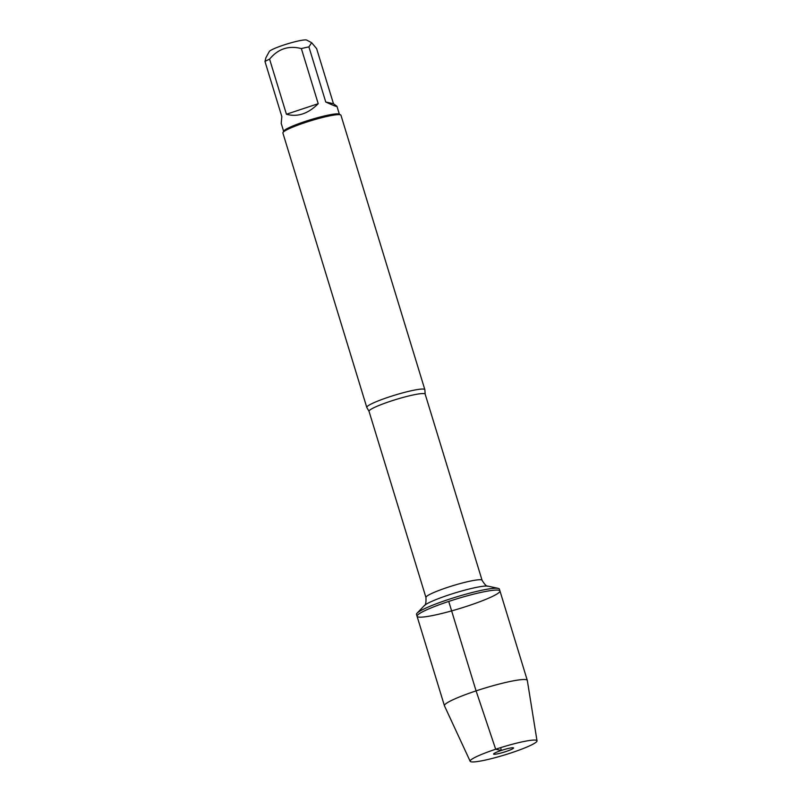 <?xml version="1.0" encoding="UTF-8"?>
<svg xmlns="http://www.w3.org/2000/svg" width="802" height="802" viewBox="0 0 802 802"><rect width="100%" height="100%" fill="white"/><g stroke="black" fill="none" stroke-linecap="round" stroke-linejoin="round"><path stroke-width="1.2" d="M448.168 599.575A43.338 5.053 163 0 0 417.07 613.179A43.338 5.053 163 0 0 416.509 614.432L417.07 616.287A43.338 5.053 -17 0 1 448.729 601.43A43.338 5.053 -17 0 1 499.957 590.944A43.338 5.053 -17 0 1 459.987 608.447A43.338 5.053 -17 0 1 417.07 616.287A43.338 5.053 163 0 1 457.04 598.783A43.338 5.053 163 0 1 499.957 590.944L499.385 589.089A43.338 5.053 163 0 0 498.222 588.377A43.338 5.053 163 0 0 448.168 599.575M265.823 57.904L269.272 51.539A19.699 2.296 -17 0 1 273.713 48.842A19.699 2.296 -17 0 1 293.201 42.215A19.699 2.296 -17 0 1 306.695 40.1L311.637 42.686L316.62 48.621L333.472 103.729L325.752 102.004C333.231 105.463 336.97 106.907 336.96 106.335L333.472 103.729M265.843 57.914L264.981 61.483A29.153 3.398 -17 0 1 269.582 59.137C278.104 48.832 288.69 45.313 301.362 48.581A29.153 3.398 -17 0 1 308.91 46.897L311.637 42.686M424.849 389.662L340.96 115.257A30.366 3.539 163 0 0 340.639 114.917L339.136 114.135A29.153 3.398 163 0 0 304.991 121.503A29.153 3.398 163 0 0 283.768 131.057L282.966 132.551A30.366 3.539 163 0 0 282.885 133.012L366.785 407.416A30.366 3.539 -17 0 1 388.96 397.01A30.366 3.539 -17 0 1 424.849 389.662A30.366 3.539 -17 0 1 424.87 389.872L425.17 394.153A29.353 3.429 163 0 0 390.474 401.251A29.353 3.429 163 0 0 369.03 411.316L366.885 407.596A30.366 3.539 -17 0 1 366.785 407.416M308.91 46.897L325.752 102.004M269.582 59.137L286.434 114.245C297.502 117.303 308.088 113.784 318.214 103.699L301.362 48.581M283.637 131.307L281.211 123.378L281.833 116.591L264.981 61.483M340.639 114.917A30.366 3.539 163 0 0 305.071 122.596A30.366 3.539 163 0 0 282.966 132.551M318.214 103.699L286.434 114.245M470.172 761.288L444.458 705.82A43.338 5.053 -17 0 1 444.428 705.74A43.338 5.053 -17 0 1 484.388 688.236A43.338 5.053 -17 0 1 527.305 680.407A43.338 5.053 -17 0 1 527.325 680.487L537.019 740.858A34.947 4.08 163 0 0 502.383 747.103A34.947 4.08 163 0 0 470.172 761.288A34.947 4.08 163 0 0 511.465 752.777A34.947 4.08 163 0 0 537.019 740.858M505.942 751.534A10.456 1.223 163 0 0 513.531 747.875A10.456 1.223 163 0 0 501.22 750.482A10.456 1.223 163 0 0 493.571 753.98A10.456 1.223 163 0 0 505.942 751.534M500.719 747.624L501.22 750.482L495.686 749.238L476.087 690.883L448.729 601.43M369.03 411.316L425.952 597.5A29.353 3.429 -17 0 1 447.396 587.435A29.353 3.429 -17 0 1 482.092 580.337C484.779 584.718 486.774 586.653 488.067 586.162A34.075 3.98 163 0 0 448.709 594.964A34.075 3.98 163 0 0 424.258 605.67L417.07 613.179M339.386 114.265L336.96 106.335M425.17 394.153L482.092 580.337M488.067 586.162L498.222 588.377M425.952 597.5C426.173 602.633 425.611 605.36 424.258 605.67M527.305 680.407L499.957 590.944M444.428 705.74L417.07 616.287"/></g></svg>
